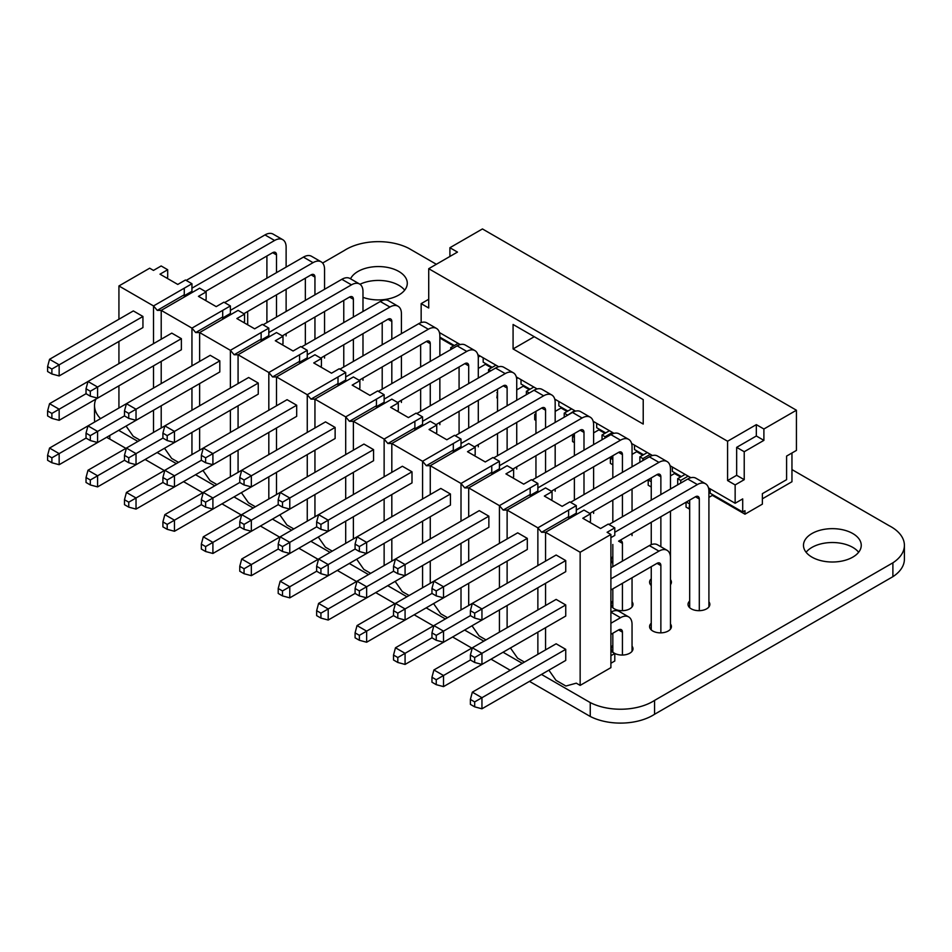 <?xml version="1.0" encoding="UTF-8"?>
<svg xmlns="http://www.w3.org/2000/svg" width="952" height="952" viewBox="0 0 952 952"><rect width="100%" height="100%" fill="white"/><g stroke="black" fill="none" stroke-linecap="round" stroke-linejoin="round"><path stroke-width="1.43" d="M796.431 410.229L763.897 429.007L763.897 440.359L744.226 451.724L744.226 479.677L735.146 484.925L735.146 503.263L742.703 498.896L742.703 512.009L744.976 510.688L744.976 514.187L762.373 504.143L762.373 493.66L786.59 479.677L786.59 456.091L796.431 450.415L796.431 410.229L482.438 228.944L449.903 247.722L457.472 252.09L428.721 268.69L428.721 308.008L421.153 303.64L428.721 299.273M744.976 514.187L712.37 495.361M680.585 477.012L674.54 473.525M642.755 455.175L636.709 451.688M604.925 433.338L598.879 429.84M567.095 411.49L561.049 408.003M529.264 389.654L523.219 386.155M491.434 367.805L485.389 364.318M453.604 345.969L439.86 338.031M763.897 429.007L756.328 424.64L727.578 441.24L428.721 268.69M763.897 440.359L756.328 435.992L756.328 424.64M744.226 451.724L736.658 447.357L756.328 435.992M744.226 479.677L736.658 475.31L736.658 447.357M735.146 484.925L727.578 480.558L736.658 475.31M735.146 503.263L708.478 487.876M690.878 477.714L670.041 465.683M652.453 455.52L631.616 443.489M614.016 433.338L593.179 421.308M575.579 411.145L554.742 399.114M537.142 388.952L516.305 376.921M498.705 366.758L477.868 354.727M460.268 344.576L439.431 332.545M421.831 322.383L421.153 321.99L421.153 303.64M727.578 441.24L727.578 480.558M513.08 348.944L643.219 424.068L643.219 399.614L513.08 324.477L513.08 348.944L534.262 336.71M710.168 488.852L710.168 493.219L742.703 512.009M712.441 494.528L712.441 495.326L708.907 497.36M674.611 472.692L674.611 473.477L670.47 475.869M636.781 450.855L636.781 451.641L632.045 454.378M598.951 429.007L598.951 429.804L593.608 432.886M561.121 407.17L561.121 407.956L555.171 411.395M523.291 385.322L523.291 386.119L516.734 389.903M485.46 363.485L485.46 364.283L478.297 368.412M449.903 256.469L449.903 247.722M762.373 498.812L791.957 481.736L791.957 452.985M689.688 508.451L689.058 508.82L689.688 503.215M689.058 508.82L686.035 507.071L686.035 502.216M680.739 483.08L680.739 480.427L688.153 476.143M670.47 488.971L677.705 484.794L677.705 478.677L685.131 474.393M672.338 467.015L672.338 471.383L681.346 476.583M651.251 486.96L651.251 481.724L648.205 479.986L651.251 478.225M651.227 486.984L648.205 485.234L648.205 479.986M642.909 460.542L642.909 458.59L650.323 454.294M639.875 462.291L639.875 456.841L647.301 452.557M634.508 445.167L634.508 449.534L643.516 454.735M612.826 464.802L610.375 463.386L610.375 458.15L612.826 456.734M605.079 438.003L605.079 436.742L612.493 432.458M602.045 439.753L602.045 434.993L609.47 430.709M596.678 423.331L596.678 427.698L605.686 432.898M574.389 442.609L572.545 441.549L572.545 436.302L574.389 435.243M567.249 415.465L574.663 410.621M564.215 417.202L564.215 413.156L571.64 408.872M558.848 401.494L558.848 405.861L567.856 411.05M554.98 400.149L555.754 399.697M535.952 420.427L534.715 419.713L534.715 414.465L535.952 413.751M535.702 389.428L536.833 388.773M526.385 394.663L526.385 391.32L533.81 387.036M521.018 379.646L521.018 384.013L530.026 389.213M516.638 378.598L517.924 377.861M497.515 398.233L496.885 397.865L497.515 392.26M488.555 372.125L488.555 369.471L495.98 365.187M483.188 357.809L483.188 362.177L492.196 367.377M478.261 357.071L480.094 356.012M459.078 376.04L459.078 370.768M450.724 349.586L450.724 347.635L458.15 343.351M454.366 345.528L439.86 337.163M689.058 503.572L686.368 502.025M680.739 480.427L677.705 478.677M642.909 458.59L639.875 456.841M612.826 459.566L610.375 458.15M605.079 436.742L602.045 434.993M574.389 437.373L572.545 436.302M567.249 414.905L564.215 413.156M535.952 415.179L534.715 414.465M529.288 392.986L526.385 391.32M497.515 392.986L496.885 392.629M490.851 370.804L488.555 369.471M452.426 348.61L450.724 347.635M632.045 651.311L632.045 624.369A16.303 9.413 120 0 0 628.665 616.908A16.303 9.413 120 0 0 620.514 617.705L610.898 623.262M610.898 634.353L618.586 629.915A5.438 3.142 120 0 1 621.299 629.641A5.438 3.142 120 0 1 622.429 632.14L622.429 655.047M670.47 629.117L670.47 557.801A16.303 9.413 120 0 0 667.102 550.327A16.303 9.413 120 0 0 658.939 551.137L610.898 578.875M610.898 589.966L657.023 563.346A5.438 3.142 120 0 1 659.736 563.072A5.438 3.142 120 0 1 660.866 565.559L660.866 632.854M286.124 267.095L286.124 247.127A16.303 9.413 120 0 0 282.744 239.666L273.129 234.121A16.303 9.413 120 0 0 264.977 234.918L186.187 280.412M266.905 256.005L266.905 278.198M266.905 300.38L266.905 322.573M708.907 606.936L708.907 491.22A16.303 9.413 120 0 0 705.527 483.759A16.303 9.413 120 0 0 697.376 484.568L614.79 532.251M622.429 561.121L622.429 543.366A5.438 3.142 120 0 0 621.299 540.879A5.438 3.142 120 0 0 618.586 541.153L695.46 496.765A5.438 3.142 120 0 1 698.173 496.504A5.438 3.142 120 0 1 699.303 498.991L699.303 610.672M305.342 344.767L305.342 322.573M305.342 300.38L305.342 278.198M224.624 302.605L303.414 257.111A16.303 9.413 -60 0 1 311.566 256.302L321.181 261.848A16.303 9.413 120 0 0 313.029 262.657L230.384 310.376M285.957 333.759A16.303 9.413 120 0 1 286.124 335.889L286.124 333.676M286.124 311.482L286.124 289.289M282.744 239.666A16.303 9.413 120 0 0 274.592 240.475L191.947 288.182M205.406 291.514L272.665 252.673A5.438 3.142 120 0 1 275.39 252.411A5.438 3.142 120 0 1 276.508 254.898L276.508 272.641M276.508 294.834L276.508 317.028M324.394 355.953A16.303 9.413 120 0 1 324.561 358.083L324.561 355.858M324.561 333.676L324.561 311.482M324.561 289.289L324.561 269.321A16.303 9.413 120 0 0 321.181 261.848M243.843 313.696L311.102 274.866A5.438 3.142 120 0 1 313.815 274.592A5.438 3.142 120 0 1 314.945 277.08L314.945 294.834M314.945 317.028L314.945 339.221M343.767 366.96L343.767 344.767M343.767 322.573L343.767 300.38M263.061 324.799L341.851 279.305A16.303 9.413 -60 0 1 350.003 278.496L359.618 284.041A16.303 9.413 120 0 0 351.455 284.85L268.821 332.557M362.831 378.146A16.303 9.413 120 0 1 362.986 380.276L362.986 378.051M362.986 355.858L362.986 333.676M362.986 311.482L362.986 291.514A16.303 9.413 120 0 0 359.618 284.041M282.28 335.889L349.539 297.06A5.438 3.142 120 0 1 352.252 296.786A5.438 3.142 120 0 1 353.382 299.273L353.382 317.028M353.382 339.221L353.382 361.403M382.204 389.142L382.204 366.96M382.204 344.767L382.204 322.573M301.498 346.98L380.288 301.498A16.303 9.413 -60 0 1 388.44 300.689L398.043 306.235A16.303 9.413 120 0 0 389.892 307.044L307.258 354.751M401.268 400.34A16.303 9.413 120 0 1 401.423 402.458L401.423 400.245M401.423 378.051L401.423 355.858M401.423 333.676L401.423 313.696A16.303 9.413 120 0 0 398.043 306.235M320.717 358.083L387.976 319.241A5.438 3.142 120 0 1 390.689 318.979A5.438 3.142 120 0 1 391.819 321.467L391.819 339.221M391.819 361.403L391.819 383.596M420.641 411.335L420.641 389.142M420.641 366.96L420.641 344.767M339.935 369.174L418.725 323.68A16.303 9.413 -60 0 1 426.877 322.883L436.48 328.428A16.303 9.413 120 0 0 428.329 329.237L345.695 376.944M439.705 422.521A16.303 9.413 120 0 1 439.86 424.651L439.86 422.438M439.86 400.245L439.86 378.051M439.86 355.858L439.86 335.889A16.303 9.413 120 0 0 436.48 328.428M359.142 380.276L426.413 341.435A5.438 3.142 120 0 1 429.126 341.173A5.438 3.142 120 0 1 430.256 343.66L430.256 361.403M430.256 383.596L430.256 405.79M459.078 433.529L459.078 411.335M459.078 389.142L459.078 366.96M378.36 391.367L457.162 345.873A16.303 9.413 -60 0 1 465.314 345.064L474.917 350.61A16.303 9.413 120 0 0 466.766 351.419L384.132 399.138M478.13 444.715A16.303 9.413 120 0 1 478.297 446.845L478.297 444.62M478.297 422.438L478.297 400.245M478.297 378.051L478.297 358.083A16.303 9.413 120 0 0 474.917 350.61M397.579 402.458L464.85 363.628A5.438 3.142 120 0 1 467.563 363.355A5.438 3.142 120 0 1 468.693 365.842L468.693 383.596M468.693 405.79L468.693 427.983M497.515 455.722L497.515 433.529M497.515 411.335L497.515 389.142M416.797 413.561L495.587 368.067A16.303 9.413 -60 0 1 503.751 367.258L513.354 372.803A16.303 9.413 120 0 0 505.203 373.612L422.569 421.32M516.567 466.908A16.303 9.413 120 0 1 516.734 469.038L516.734 466.813M516.734 444.62L516.734 422.438M516.734 400.245L516.734 380.276A16.303 9.413 120 0 0 513.354 372.803M436.016 424.651L503.275 385.822A5.438 3.142 120 0 1 506 385.548A5.438 3.142 120 0 1 507.118 388.035L507.118 405.79M507.118 427.983L507.118 450.165M535.952 477.904L535.952 455.722M535.952 433.529L535.952 411.335M455.234 435.742L534.024 390.26A16.303 9.413 -60 0 1 542.188 389.451L551.791 394.997A16.303 9.413 120 0 0 543.64 395.806L461.006 443.513M555.004 489.102A16.303 9.413 120 0 1 555.171 491.22L555.171 489.007M555.171 466.813L555.171 444.62M555.171 422.438L555.171 402.458A16.303 9.413 120 0 0 551.791 394.997M474.453 446.845L541.712 408.003A5.438 3.142 120 0 1 544.437 407.742A5.438 3.142 120 0 1 545.555 410.229L545.555 427.983M545.555 450.165L545.555 472.359M574.389 500.097L574.389 477.904M574.389 455.722L574.389 433.529M493.671 457.936L572.461 412.442A16.303 9.413 -60 0 1 580.613 411.645L590.228 417.19A16.303 9.413 120 0 0 582.077 417.999L499.431 465.707M593.441 511.283A16.303 9.413 120 0 1 593.608 513.414L593.608 511.2M593.608 489.007L593.608 466.813M593.608 444.62L593.608 424.651A16.303 9.413 120 0 0 590.228 417.19M512.89 469.038L580.149 430.197A5.438 3.142 120 0 1 582.874 429.935A5.438 3.142 120 0 1 583.992 432.422L583.992 450.165M583.992 472.359L583.992 494.552M612.826 522.291L612.826 500.097M612.826 477.904L612.826 455.722M532.108 480.129L610.898 434.636A16.303 9.413 -60 0 1 619.05 433.826L628.665 439.372A16.303 9.413 120 0 0 620.514 440.181L537.868 487.9M631.878 533.477A16.303 9.413 120 0 1 632.045 535.607L632.045 533.382M632.045 511.2L632.045 489.007M632.045 466.813L632.045 446.845A16.303 9.413 120 0 0 628.665 439.372M551.327 491.22L618.586 452.39A5.438 3.142 120 0 1 621.299 452.117A5.438 3.142 120 0 1 622.429 454.604L622.429 472.359M622.429 494.552L622.429 516.746M651.251 544.663L651.251 522.291M651.251 500.097L651.251 477.904M570.545 502.323L649.335 456.829A16.303 9.413 -60 0 1 657.487 456.02L667.102 461.565A16.303 9.413 120 0 0 658.939 462.375L576.305 510.082M670.47 579.613A10.912 6.307 0 0 1 671.422 582.184A10.912 6.307 0 0 1 670.47 584.742L670.47 511.2M670.47 489.007L670.47 469.038A16.303 9.413 120 0 0 667.102 461.565M589.764 513.414L657.023 474.584A5.438 3.142 120 0 1 659.736 474.31A5.438 3.142 120 0 1 660.866 476.797L660.866 494.552M660.866 516.746L660.866 546.734M689.688 607.721L689.688 500.097M608.982 524.504L687.772 479.023A16.303 9.413 -60 0 1 695.924 478.213L705.527 483.759M247.687 324.799L247.687 313.696A16.303 9.413 120 0 0 247.52 311.578M612.826 607.721L612.826 588.86M612.826 566.666L612.826 544.485M632.045 606.936L632.045 577.769M622.429 583.314L622.429 610.672M651.251 629.915L651.251 566.666M610.898 567.785L649.335 545.591A16.303 9.413 -60 0 1 657.487 544.782L667.102 550.327M612.826 652.096L612.826 633.247M620.514 617.705L610.898 612.16A16.303 9.413 -60 0 1 619.05 611.351L628.665 616.908M51.884 457.817L51.884 462.755L59.155 464.707L59.155 453.616L49.552 448.059L47.6 455.342L51.884 457.817L86.037 438.098L86.037 433.148L87.989 425.877L49.552 448.059M167.195 435.623L167.195 440.562L162.911 438.098L136.029 453.616L128.758 457.817L128.758 462.755L124.474 460.28L97.592 475.798L87.989 470.252L126.426 448.059L248.65 377.492L258.254 383.049L174.466 431.423L164.851 425.877L162.911 433.148L167.195 435.623L174.466 431.423L174.466 442.513L258.254 394.14L258.254 383.049M90.321 479.998L90.321 484.949L97.592 486.9L97.592 475.798L90.321 479.998L86.037 477.535L87.989 470.252M205.62 457.805L205.62 462.755L201.336 460.28L174.466 475.798L167.195 479.998L167.195 484.949L162.911 482.474L136.029 497.991L126.426 492.446L287.076 399.685L296.691 405.231L212.903 453.616L203.288 448.059L201.336 455.342L205.62 457.805L212.903 453.616L212.903 464.707L296.691 416.333L296.691 405.231M128.758 502.192L128.758 507.142L136.029 509.094L136.029 497.991L128.758 502.192L124.474 499.717L126.426 492.446M244.057 479.998L244.057 484.949L239.773 482.474L205.62 502.192L205.62 507.142L201.336 504.667L174.466 520.185L164.851 514.639L325.513 421.879L335.128 427.424L251.34 475.798L241.725 470.252L239.773 477.523L244.057 479.998L251.34 475.798L251.34 486.9L335.128 438.515L335.128 427.424M167.195 524.385L167.195 529.324L174.466 531.275L174.466 520.185L167.195 524.385L162.911 521.91L164.851 514.639M282.494 502.192L282.494 507.142L278.21 504.667L244.057 524.385L244.057 529.324L239.773 526.861L212.903 542.378L203.288 536.821L363.95 444.072L373.565 449.618L289.777 497.991L280.162 492.446L278.21 499.717L282.494 502.192L289.777 497.991L289.777 509.082L373.565 460.708L373.565 449.618M205.62 546.579L205.62 551.517L212.903 553.469L212.903 542.378L205.62 546.579L201.336 544.104L203.288 536.821M320.931 524.385L320.931 529.324L316.647 526.861L282.494 546.579L282.494 551.517L278.21 549.042L251.34 564.56L241.725 559.014L402.387 466.254L412.002 471.811L328.202 520.185L318.599 514.639L316.647 521.91L320.931 524.385L328.202 520.185L328.202 531.275L412.002 482.902L412.002 471.811M244.057 568.76L244.057 573.711L251.34 575.663L251.34 564.56L244.057 568.76L239.773 566.297L241.725 559.014M359.368 546.567L359.368 551.517L355.084 549.042L320.931 568.76L320.931 573.711L316.647 571.236L289.777 586.753L280.162 581.208L440.824 488.447L450.427 493.993L366.639 542.378L357.036 536.821L355.084 544.104L359.368 546.567L366.639 542.378L366.639 553.469L450.427 505.095L450.427 493.993M282.494 590.954L282.494 595.904L289.777 597.856L289.777 586.753L282.494 590.954L278.21 588.479L280.162 581.208M397.805 568.76L397.805 573.711L393.521 571.236L366.639 586.753L359.368 590.954L359.368 595.904L355.084 593.429L328.202 608.947L318.599 603.401L395.473 559.014L479.261 510.641L488.864 516.186L405.076 564.56L395.473 559.014L393.521 566.285L397.805 568.76L405.076 564.56L405.076 575.663L488.864 527.277L488.864 516.186M320.931 613.147L320.931 618.086L328.202 620.038L328.202 608.947L320.931 613.147L316.647 610.672L318.599 603.401M436.242 590.954L436.242 595.904L431.958 593.429L397.805 613.147L397.805 618.086L393.521 615.623L366.639 631.14L357.036 625.583L517.698 532.834L527.301 538.38L443.513 586.753L433.91 581.208L431.958 588.479L436.242 590.954L443.513 586.753L443.513 597.844L527.301 549.471L527.301 538.38M359.368 635.341L359.368 640.279L366.639 642.231L366.639 631.14L359.368 635.341L355.084 632.866L357.036 625.583M474.679 613.147L474.679 618.086L470.395 615.623L443.513 631.14L436.242 635.341L436.242 640.279L431.958 637.804L405.076 653.322L395.473 647.776L433.91 625.583L556.135 555.016L565.738 560.573L481.95 608.947L472.335 603.401L470.395 610.672L474.679 613.147L481.95 608.947L481.95 620.038L565.738 571.664L565.738 560.573M397.805 657.523L397.805 662.473L405.076 664.425L405.076 653.322L397.805 657.523L393.521 655.059L395.473 647.776M474.679 657.523L474.679 662.473L470.395 659.998L443.513 675.515L433.91 669.97L556.135 599.403L565.738 604.948L481.95 653.322L472.335 647.776L470.395 655.047L474.679 657.523L481.95 653.322L481.95 664.425L565.738 616.051L565.738 604.948M436.242 679.716L436.242 684.667L443.513 686.618L443.513 675.515L436.242 679.716L431.958 677.241L433.91 669.97M474.679 701.91L474.679 706.848L481.95 708.8L481.95 697.709L472.335 692.163L556.135 643.79L565.738 649.335L474.679 701.91L470.395 699.434L472.335 692.163M51.884 462.755L47.6 460.28L47.6 455.342M90.321 484.949L86.037 482.474L86.037 477.535M128.758 507.142L124.474 504.667L124.474 499.717M167.195 529.324L162.911 526.861L162.911 521.91M205.62 551.517L201.336 549.042L201.336 544.104M244.057 573.711L239.773 571.236L239.773 566.297M282.494 595.904L278.21 593.429L278.21 588.479M320.931 618.086L316.647 615.623L316.647 610.672M359.368 640.279L355.084 637.804L355.084 632.866M397.805 662.473L393.521 659.998L393.521 655.059M436.242 684.667L431.958 682.191L431.958 677.241M474.679 706.848L470.395 704.385L470.395 699.434M51.884 413.43L51.884 418.38L59.155 420.32L59.155 409.229L49.552 403.684L47.6 410.955L51.884 413.43L86.037 393.712L86.037 388.761L87.989 381.49L49.552 403.684M128.758 413.43L128.758 418.38L124.474 415.905L97.592 431.423L87.989 425.877L126.426 403.684L210.214 355.31L219.817 360.856L136.029 409.229L126.426 403.684L124.474 410.955L128.758 413.43L136.029 409.229L136.029 420.32L219.817 371.946L219.817 360.856M90.321 435.623L90.321 440.562L97.592 442.513L97.592 431.423L90.321 435.623L86.037 433.148M128.758 462.755L136.029 464.707L136.029 453.616L126.426 448.059L124.474 455.342L128.758 457.817M167.195 484.949L174.466 486.9L174.466 475.798L164.851 470.252L162.911 477.523L167.195 479.998M205.62 507.142L212.903 509.082L212.903 497.991L203.288 492.446L201.336 499.717L205.62 502.192M244.057 529.324L251.34 531.275L251.34 520.185L241.725 514.639L239.773 521.91L244.057 524.385M282.494 551.517L289.777 553.469L289.777 542.378L280.162 536.821L278.21 544.104L282.494 546.579M320.931 573.711L328.202 575.663L328.202 564.56L318.599 559.014L316.647 566.285L320.931 568.76M359.368 595.904L366.639 597.844L366.639 586.753L357.036 581.208L355.084 588.479L359.368 590.954M397.805 618.086L405.076 620.038L405.076 608.947L395.473 603.401L393.521 610.672L397.805 613.147M436.242 640.279L443.513 642.231L443.513 631.14L433.91 625.583L431.958 632.866L436.242 635.341M51.884 418.38L47.6 415.905L47.6 410.955M90.321 440.562L86.037 438.098M124.474 460.28L124.474 455.342M162.911 482.474L162.911 477.523M201.336 504.667L201.336 499.717M239.773 526.861L239.773 521.91M278.21 549.042L278.21 544.104M316.647 571.236L316.647 566.285M355.084 593.429L355.084 588.479M393.521 615.623L393.521 610.672M431.958 637.804L431.958 632.866M470.395 659.998L470.395 655.047M474.679 662.473L481.95 664.425M51.884 369.043L51.884 373.993L59.155 375.945L59.155 364.854L49.552 359.297L47.6 366.579L51.884 369.043L142.943 316.469L133.339 310.923L49.552 359.297M90.321 391.236L90.321 396.187L97.592 398.138L97.592 387.036L87.989 381.49L171.776 333.117L181.38 338.662L90.321 391.236L86.037 388.761M51.884 373.993L47.6 371.518L47.6 366.579M90.321 396.187L86.037 393.712M124.474 415.905L124.474 410.955M162.911 438.098L162.911 433.148M201.336 460.28L201.336 455.342M239.773 482.474L239.773 477.523M278.21 504.667L278.21 499.717M316.647 526.861L316.647 521.91M355.084 549.042L355.084 544.104M393.521 571.236L393.521 566.285M431.958 593.429L431.958 588.479M470.395 615.623L470.395 610.672M128.758 418.38L136.029 420.32M167.195 440.562L174.466 442.513M205.62 462.755L212.903 464.707M244.057 484.949L251.34 486.9M282.494 507.142L289.777 509.082M320.931 529.324L328.202 531.275M359.368 551.517L366.639 553.469M397.805 573.711L405.076 575.663M436.242 595.904L443.513 597.844M474.679 618.086L481.95 620.038M481.95 708.8L565.738 660.426L565.738 649.335M97.592 398.138L181.38 349.753L181.38 338.662M59.155 375.945L142.943 327.571L142.943 316.469M443.513 642.231L527.301 593.858M405.076 620.038L488.864 571.664M366.639 597.844L450.427 549.471M328.202 575.663L412.002 527.277M289.777 553.469L373.565 505.095M251.34 531.275L335.128 482.902M212.903 509.082L296.691 460.708M174.466 486.9L258.254 438.515M136.029 464.707L219.817 416.333M97.592 442.513L181.38 394.14M59.155 420.32L142.943 371.946M443.513 686.618L527.301 638.233M405.076 664.425L488.864 616.051M366.639 642.231L450.427 593.858M328.202 620.038L412.002 571.664M289.777 597.856L373.565 549.471M251.34 575.663L335.128 527.289M212.903 553.469L296.691 505.095M174.466 531.275L258.254 482.902M136.029 509.094L219.817 460.708M97.592 486.9L181.38 438.527M59.155 464.707L142.943 416.333M153.522 388.035L153.522 365.842M153.522 343.66L153.522 305.937L118.929 285.957L149.678 268.202L153.474 270.404L161.162 265.965L167.695 269.737L160.007 274.176L177.774 284.434L185.461 279.995L191.947 283.744L184.271 288.182L184.271 297.06M161.209 339.221L161.209 310.376L157.27 310.376L153.522 305.937L184.271 288.182M161.209 383.596L161.209 361.403M545.555 649.883L545.555 627.701M545.555 605.508L545.555 583.314M545.555 561.121L545.555 532.275L541.617 532.275L537.868 527.836L568.618 510.082L568.618 518.959M537.868 654.322L537.868 632.128M537.868 609.946L537.868 587.753M537.868 565.559L537.868 527.836L507.118 510.082L503.192 510.082L499.431 505.643L530.181 487.9L530.181 496.765M507.118 627.701L507.118 605.508M507.118 583.314L507.118 561.121M507.118 538.927L507.118 510.082L545.555 487.9L552.041 491.637L544.354 496.075L562.132 506.345L569.82 501.906L576.305 505.643L568.618 510.082M499.431 632.128L499.431 609.946M499.431 587.753L499.431 565.559M499.431 543.366L499.431 505.643L468.693 487.9L464.755 487.9L461.006 483.461L491.756 465.707L491.756 474.584M468.693 605.508L468.693 583.314M468.693 561.121L468.693 538.927M468.693 516.746L468.693 487.9L507.118 465.707L513.616 469.443L505.928 473.882L523.695 484.151L531.383 479.713L537.868 483.461L530.181 487.9M461.006 609.946L461.006 587.753M461.006 565.559L461.006 543.366M461.006 521.184L461.006 483.461L430.256 465.707L426.317 465.707L422.569 461.268L453.319 443.513L453.319 452.39M430.256 583.314L430.256 561.121M430.256 538.927L430.256 516.746M430.256 494.552L430.256 465.707L468.693 443.513L475.179 447.262L467.492 451.7L485.258 461.958L492.946 457.519L499.431 461.268L491.756 465.707M422.569 587.753L422.569 565.559M422.569 543.366L422.569 521.184M422.569 498.991L422.569 461.268L391.819 443.513L387.88 443.513L384.132 439.074L414.882 421.32L414.882 430.197M391.819 561.121L391.819 538.939M391.819 516.746L391.819 494.552M391.819 472.359L391.819 443.513L430.256 421.32L436.742 425.068L429.055 429.507L446.833 439.764L454.509 435.326L461.006 439.074L453.319 443.513M384.132 565.559L384.132 543.366M384.132 521.184L384.132 498.991M384.132 476.797L384.132 439.074L353.382 421.32L349.443 421.32L345.695 416.881L376.445 399.138L376.445 408.003M353.382 538.939L353.382 516.746M353.382 494.552L353.382 472.359M353.382 450.165L353.382 421.32L391.819 399.138L398.305 402.875L390.618 407.313L408.396 417.583L416.083 413.144L422.569 416.881L414.882 421.32M345.695 543.366L345.695 521.184M345.695 498.991L345.695 476.797M345.695 454.604L345.695 416.881L314.945 399.138L311.007 399.138L307.258 394.699L338.008 376.944L338.008 385.822M314.945 516.746L314.945 494.552M314.945 472.359L314.945 450.165M314.945 427.983L314.945 399.138L353.382 376.944L359.868 380.681L352.18 385.12L369.959 395.389L377.647 390.951L384.132 394.699L376.445 399.138M307.258 521.184L307.258 498.991M307.258 476.797L307.258 454.604M307.258 432.422L307.258 394.699L276.508 376.944L272.57 376.944L268.821 372.506L299.571 354.751L299.571 363.628M276.508 494.552L276.508 472.359M276.508 450.165L276.508 427.983M276.508 405.79L276.508 376.944L314.945 354.751L321.431 358.499L313.743 362.938L331.522 373.196L339.209 368.757L345.695 372.506L338.008 376.944M268.821 498.991L268.821 476.797M268.821 454.604L268.821 432.422M268.821 410.229L268.821 372.506L238.071 354.751L234.132 354.751L230.384 350.312L261.134 332.557L261.134 341.435M238.071 472.359L238.071 450.177M238.071 427.983L238.071 405.79M238.071 383.596L238.071 354.751L276.508 332.557L282.994 336.306L275.306 340.745L293.085 351.002L300.772 346.564L307.258 350.312L299.571 354.751M230.384 476.797L230.384 454.604M230.384 432.422L230.384 410.229M230.384 388.035L230.384 350.312L199.634 332.557L195.707 332.557L191.947 328.119L222.697 310.376L222.697 319.241M199.634 450.177L199.634 427.983M199.634 405.79L199.634 383.596M199.634 361.403L199.634 332.557L238.071 310.376L244.557 314.112L236.87 318.551L254.648 328.821L262.335 324.382L268.821 328.119L261.134 332.557M191.947 454.604L191.947 432.422M191.947 410.229L191.947 388.035M191.947 365.842L191.947 328.119L161.209 310.376L199.634 288.182L206.132 291.919L198.444 296.358L216.211 306.627L223.898 302.189L230.384 305.937L222.697 310.376M153.522 432.422L153.522 410.229M161.209 427.983L161.209 405.79M580.149 552.243L545.555 532.275L583.992 510.082L590.478 513.83L582.791 518.269L600.569 528.527L608.257 524.088L614.79 527.86L607.102 532.299L610.898 534.488L610.898 667.638L580.149 685.392L580.149 552.243L610.898 534.488M166.54 277.948L167.695 277.282L167.695 269.737M184.271 295.727L191.947 291.288L191.947 283.744M610.898 663.258L614.79 661.009L614.79 653.465L610.898 651.216M610.898 537.654L614.79 535.405L614.79 527.86M589.324 522.041L590.478 521.375L590.478 513.83M568.618 517.626L576.305 513.188L576.305 505.643M550.899 499.848L552.041 499.181L552.041 491.637M530.181 495.445L537.868 491.006L537.868 483.461M512.462 477.654L513.616 477L513.616 469.443M491.756 473.251L499.431 468.812L499.431 461.268M474.025 455.472L475.179 454.806L475.179 447.262M453.319 451.058L461.006 446.619L461.006 439.074M435.588 433.279L436.742 432.613L436.742 425.068M414.882 428.864L422.569 424.425L422.569 416.881M397.151 411.085L398.305 410.419L398.305 402.875M376.445 406.683L384.132 402.244L384.132 394.699M358.714 388.892L359.868 388.237L359.868 380.681M338.008 384.489L345.695 380.05L345.695 372.506M320.277 366.71L321.431 366.044L321.431 358.499M299.571 362.295L307.258 357.857L307.258 350.312M281.84 344.517L282.994 343.85L282.994 336.306M261.134 340.102L268.821 335.663L268.821 328.119M243.415 322.323L244.557 321.657L244.557 314.112M222.697 317.92L230.384 313.482L230.384 305.937M204.977 300.13L206.132 299.475L206.132 291.919M614.79 653.465L610.898 655.714M548.876 670.16L555.98 680.311L565.893 686.035L576.305 683.167L580.149 685.392M118.929 285.957L118.929 319.241M118.929 341.435L118.929 363.628M118.929 385.822L118.929 408.003M126.081 426.068L133.185 436.218L140.063 440.181M164.517 448.261L171.622 458.4L178.5 462.375M202.954 470.443L210.059 480.593L216.937 484.568M241.391 492.636L248.496 502.787L255.374 506.762M279.829 514.83L286.933 524.98L293.811 528.943M318.265 537.023L325.358 547.162L332.236 551.137M356.702 559.205L363.795 569.356L370.673 573.33M395.139 581.398L402.232 591.549L409.11 595.524M433.565 603.592L440.669 613.742L447.547 617.705M472.002 625.785L479.106 635.924L485.984 639.899M510.439 647.967L517.543 658.118L524.421 662.092M541.617 532.275L568.618 516.686M503.192 510.082L530.181 494.493M464.755 487.9L491.756 472.311M426.317 465.707L453.319 450.118M387.88 443.513L414.882 427.924M349.443 421.32L376.445 405.73M311.007 399.138L338.008 383.549M272.57 376.944L299.571 361.355M234.132 354.751L261.134 339.162M195.707 332.557L222.697 316.968M157.27 310.376L184.271 294.787M436.361 264.287L408.67 248.293A45.553 26.299 0 0 0 344.35 250.483L322.609 263.038M791.957 469.586L889.108 525.683A45.553 26.299 0 0 1 904.4 545.329L904.4 559.205A45.553 26.299 0 0 1 892.893 576.674L654.559 714.274L654.559 700.41A45.553 26.299 0 0 1 590.252 702.588L541.486 674.433M95.902 399.114A45.553 26.299 0 0 0 94.522 405.552L94.522 419.415A45.553 26.299 0 0 0 94.736 421.974M106.648 437.289A45.553 26.299 0 0 0 109.813 439.074L109.813 435.469M654.559 714.274A45.553 26.299 0 0 1 590.252 716.463L529.467 681.37M510.248 670.267L491.03 659.177M471.811 648.086L452.605 636.983M433.386 625.892L414.168 614.79M394.949 603.699L375.731 592.608M356.512 581.505L337.294 570.415M318.075 559.324L298.857 548.221M279.638 537.13L260.42 526.028M241.201 514.937L221.983 503.846M202.764 492.743L183.546 481.652M164.327 470.562L145.12 459.459M125.902 448.368L109.813 439.074M404.683 290.181A28.893 16.684 0 0 0 359.963 284.267M858.644 552.267A28.893 16.684 0 0 0 832.369 542.521A28.893 16.684 0 0 0 806.094 552.267M94.522 405.552A45.553 26.299 0 0 0 100.543 418.618M522.267 663.342L503.049 652.239M483.83 641.148L464.612 630.046M445.393 618.955L426.175 607.864M406.956 596.761L387.738 585.67M368.519 574.58L349.301 563.477M330.082 552.386L310.864 541.283M291.645 530.193L272.427 519.102M253.208 507.999L234.002 496.908M214.783 485.817L195.565 474.715M176.346 463.624L157.128 452.521M137.909 441.43L118.691 430.34M892.893 576.674L892.893 562.81L654.559 700.41M892.893 562.81A45.553 26.299 0 0 0 904.4 545.329M362.986 297.345A28.893 16.684 0 0 0 392.355 297.845A28.893 16.684 0 0 0 407.289 283.244A28.893 16.684 0 0 0 382.276 266.715A28.893 16.684 0 0 0 350.55 278.817M811.937 557.122A28.893 16.684 0 0 0 843.424 560.74A28.893 16.684 0 0 0 861.251 545.329A28.893 16.684 0 0 0 832.369 528.658A28.893 16.684 0 0 0 803.476 545.329A28.893 16.684 0 0 0 811.937 557.122M612.826 556.646A10.912 6.307 0 0 0 611.148 559.99A10.912 6.307 0 0 0 612.826 563.334M651.251 578.828A10.912 6.307 0 0 0 649.585 582.184A10.912 6.307 0 0 0 651.251 585.528M689.688 601.021A10.912 6.307 0 0 0 688.022 604.365A10.912 6.307 0 0 0 691.223 608.828A10.912 6.307 0 0 0 703.111 610.196A10.912 6.307 0 0 0 709.847 604.365A10.912 6.307 0 0 0 708.907 601.807M612.826 601.021A10.912 6.307 0 0 0 611.148 604.365A10.912 6.307 0 0 0 614.349 608.828A10.912 6.307 0 0 0 626.249 610.196A10.912 6.307 0 0 0 632.985 604.365A10.912 6.307 0 0 0 632.045 601.807M651.251 623.215A10.912 6.307 0 0 0 649.585 626.559A10.912 6.307 0 0 0 652.786 631.021A10.912 6.307 0 0 0 664.674 632.378A10.912 6.307 0 0 0 671.422 626.559A10.912 6.307 0 0 0 670.47 624M612.826 645.408A10.912 6.307 0 0 0 611.148 648.752A10.912 6.307 0 0 0 614.349 653.203A10.912 6.307 0 0 0 626.249 654.571A10.912 6.307 0 0 0 632.985 648.752A10.912 6.307 0 0 0 632.045 646.194M590.252 716.463L590.252 702.588M622.429 632.14L618.586 629.915M660.866 565.559L657.023 563.346M622.429 543.366L618.586 541.153M658.939 551.137L649.335 545.591M276.508 254.898L272.665 252.673M699.303 498.991L695.46 496.765M660.866 476.797L657.023 474.584M622.429 454.604L618.586 452.39M583.992 432.422L580.149 430.197M545.555 410.229L541.712 408.003M507.118 388.035L503.275 385.822M468.693 365.842L464.85 363.628M430.256 343.66L426.413 341.435M391.819 321.467L387.976 319.241M353.382 299.273L349.539 297.06M314.945 277.08L311.102 274.866M274.592 240.475L264.977 234.918M697.376 484.568L687.772 479.023M658.939 462.375L649.335 456.829M620.514 440.181L610.898 434.636M582.077 417.999L572.461 412.442M543.64 395.806L534.024 390.26M505.203 373.612L495.587 368.067M466.766 351.419L457.162 345.873M428.329 329.237L418.725 323.68M389.892 307.044L380.288 301.498M351.455 284.85L341.851 279.305M313.029 262.657L303.414 257.111"/></g></svg>
